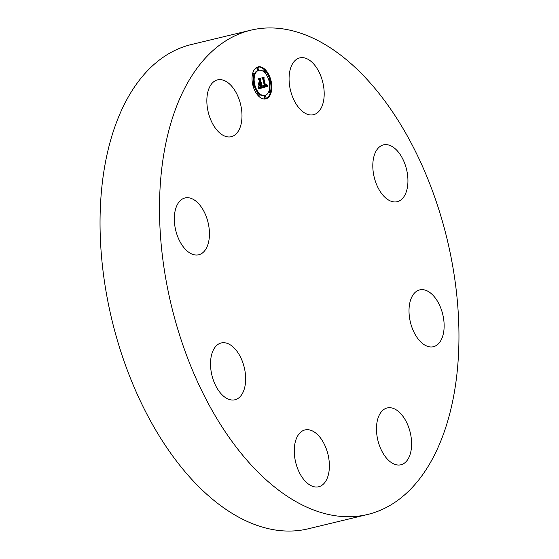 <?xml version="1.0" encoding="UTF-8"?>
<svg xmlns="http://www.w3.org/2000/svg" width="559" height="559" viewBox="0 0 559 559"><rect width="100%" height="100%" fill="white"/><g stroke="black" fill="none" stroke-linecap="round" stroke-linejoin="round"><path stroke-width="0.84" d="M298.555 107.44A29.229 16.637 -103.6 0 1 289.08 77.75A29.229 16.637 -103.6 0 1 299.778 57.891A29.229 16.637 -103.6 0 1 314.71 65.172A29.229 16.637 -103.6 0 1 324.185 94.855A29.229 16.637 -103.6 0 1 313.487 114.714A29.229 16.637 -103.6 0 1 298.555 107.44M367.647 514.469L308.191 528.807A249.083 141.797 -103.6 0 1 139.911 400.083A249.083 141.797 -103.6 0 1 116.831 121.464A249.083 141.797 -103.6 0 1 191.353 44.531L250.809 30.193A249.083 141.797 -103.6 0 1 419.089 158.917A249.083 141.797 -103.6 0 1 442.169 437.536A249.083 141.797 -103.6 0 1 367.647 514.469A249.083 141.797 -103.6 0 1 199.367 385.738A249.083 141.797 -103.6 0 1 176.288 107.118A249.083 141.797 -103.6 0 1 250.809 30.193M244.828 370.128A29.229 16.637 -103.6 0 1 234.941 399.776A29.229 16.637 -103.6 0 1 211.344 372.601A29.229 16.637 -103.6 0 1 221.231 342.953A29.229 16.637 -103.6 0 1 244.828 370.128M410.977 298.911A29.229 16.637 -103.6 0 1 419.718 289.883A29.229 16.637 -103.6 0 1 439.465 304.983A29.229 16.637 -103.6 0 1 442.176 337.678A29.229 16.637 -103.6 0 1 433.428 346.706A29.229 16.637 -103.6 0 1 413.681 331.599A29.229 16.637 -103.6 0 1 410.977 298.911M207.48 245.743A29.229 16.637 -103.6 0 1 198.738 254.771A29.229 16.637 -103.6 0 1 178.992 239.671A29.229 16.637 -103.6 0 1 176.281 206.977A29.229 16.637 -103.6 0 1 185.029 197.949A29.229 16.637 -103.6 0 1 204.769 213.056A29.229 16.637 -103.6 0 1 207.48 245.743M388.722 407.721A29.229 16.637 -103.6 0 1 410.516 433.798A29.229 16.637 -103.6 0 1 400.894 464.781A29.229 16.637 -103.6 0 1 399.357 465.018A29.229 16.637 -103.6 0 1 377.563 438.941A29.229 16.637 -103.6 0 1 387.184 407.958A29.229 16.637 -103.6 0 1 388.722 407.721M229.735 136.941A29.229 16.637 -103.6 0 1 207.941 110.857A29.229 16.637 -103.6 0 1 217.563 79.874A29.229 16.637 -103.6 0 1 219.1 79.637A29.229 16.637 -103.6 0 1 240.894 105.714A29.229 16.637 -103.6 0 1 231.272 136.696A29.229 16.637 -103.6 0 1 229.735 136.941M319.902 437.215A29.229 16.637 -103.6 0 1 329.377 466.905A29.229 16.637 -103.6 0 1 318.679 486.763A29.229 16.637 -103.6 0 1 303.747 479.482A29.229 16.637 -103.6 0 1 294.272 449.799A29.229 16.637 -103.6 0 1 304.969 429.941A29.229 16.637 -103.6 0 1 319.902 437.215M373.629 174.527A29.229 16.637 -103.6 0 1 383.516 144.879A29.229 16.637 -103.6 0 1 407.113 172.053A29.229 16.637 -103.6 0 1 397.225 201.701A29.229 16.637 -103.6 0 1 373.629 174.527M252.878 85.289A16.442 9.356 -103.6 0 1 258.069 66.891A16.442 9.356 -103.6 0 1 270.968 80.454A16.442 9.356 -103.6 0 1 265.777 98.852A16.442 9.356 -103.6 0 1 252.878 85.289M254.799 84.779A12.955 7.372 -103.6 0 1 258.887 70.28A12.955 7.372 -103.6 0 1 269.047 80.971A12.955 7.372 -103.6 0 1 264.959 95.463A12.955 7.372 -103.6 0 1 254.799 84.779M263.114 87.539L263.156 85.38L263.904 86.533L264.917 86.491L263.072 78.924L262.416 78.295L264.225 77.806L263.876 78.77L265.609 85.709L266.308 85.38L266.51 84.437L266.475 85.401L265.735 86.233L266.706 85.765L266.713 84.304L267.831 86.31L263.114 87.539M262.772 87.127L262.814 85.087L262.772 87.127M263.61 85.953L264.498 86.002L262.751 78.994L261.801 77.848L263.953 77.47L262.059 77.98L262.856 78.903L264.673 86.163L263.568 85.967M258.642 88.839L258.768 86.575L259.732 87.735L261.277 87.518L260.466 84.255L260.941 87.197L259.865 87.449L259.117 86.931L260.794 87.036L260.124 84.346L259.53 84.507L259.187 85.855L258.461 82.935L259.411 83.913L260.319 83.668L259.439 80.161L258.705 79.385L260.648 78.868L260.228 79.944L260.976 82.942L261.521 82.522L261.109 83.459L261.787 82.844L261.256 84.046L261.989 86.987L262.744 87.742L258.642 88.839M258.293 88.238L258.419 86.17L258.293 88.238M258.09 82.676L258.971 85.765L258.09 82.676M259.83 83.179L259.09 80.196L258.013 78.861L260.298 78.246L258.279 78.987L259.166 80.084L259.977 83.34L259.02 83.396L259.83 83.179M264.931 97.28A0.999 0.566 -103.6 0 1 265.245 96.162A0.999 0.566 -103.6 0 1 266.028 96.987A0.999 0.566 -103.6 0 1 265.714 98.098A0.999 0.566 -103.6 0 1 264.931 97.28M253.29 85.185A0.999 0.566 -103.6 0 1 253.604 84.067A0.999 0.566 -103.6 0 1 254.387 84.891A0.999 0.566 -103.6 0 1 254.072 86.002A0.999 0.566 -103.6 0 1 253.29 85.185M258.174 94.632A0.999 0.566 -103.6 0 1 258.489 93.514A0.999 0.566 -103.6 0 1 259.271 94.338A0.999 0.566 -103.6 0 1 258.957 95.449A0.999 0.566 -103.6 0 1 258.174 94.632M257.811 68.764A0.999 0.566 -103.6 0 1 258.125 67.646A0.999 0.566 -103.6 0 1 258.908 68.471A0.999 0.566 -103.6 0 1 258.593 69.589A0.999 0.566 -103.6 0 1 257.811 68.764M253.143 74.466A0.999 0.566 -103.6 0 1 253.458 73.355A0.999 0.566 -103.6 0 1 254.233 74.172A0.999 0.566 -103.6 0 1 253.919 75.29A0.999 0.566 -103.6 0 1 253.143 74.466M270.556 80.566A0.999 0.566 -103.6 0 1 270.242 81.684A0.999 0.566 -103.6 0 1 269.459 80.859A0.999 0.566 -103.6 0 1 269.773 79.741A0.999 0.566 -103.6 0 1 270.556 80.566M270.703 91.278A0.999 0.566 -103.6 0 1 270.388 92.396A0.999 0.566 -103.6 0 1 269.606 91.571A0.999 0.566 -103.6 0 1 269.92 90.46A0.999 0.566 -103.6 0 1 270.703 91.278M265.672 71.119A0.999 0.566 -103.6 0 1 265.357 72.23A0.999 0.566 -103.6 0 1 264.575 71.412A0.999 0.566 -103.6 0 1 264.889 70.294A0.999 0.566 -103.6 0 1 265.672 71.119M261.989 86.987L261.193 87.176L261.947 87.938L258.649 88.818M260.969 83.508L260.466 84.255L259.425 84.514L260.221 84.318M261.388 82.865L261.025 83.13M260.228 79.944L259.432 80.14L259.844 79.085M260.124 84.346L259.53 84.507M258.768 87.84L260.403 87.742M262.744 87.742L261.947 87.938M261.256 84.046L260.459 84.234M261.367 83.99L260.571 84.178M261.465 83.92L260.669 84.109M261.549 83.836L260.753 84.025M261.619 83.738L260.822 83.927M261.682 83.626L260.885 83.815M261.731 83.494L260.934 83.689M261.759 83.354L260.969 83.55M261.172 83.452L260.375 83.647M261.102 83.109L260.305 83.298M261.165 83.074L260.368 83.27M261.228 83.032L260.431 83.228M261.291 82.984L260.494 83.179M261.339 82.928L260.543 83.123M260.976 82.942L260.187 83.137M259.411 83.913L258.747 84.074M259.963 87.267L259.565 87.365M259.893 87.274L259.544 87.358M260.634 87.302L260.061 87.442M260.732 87.274L259.998 87.449M260.941 87.197L260.145 87.393M261.277 87.518L260.732 87.651M260.291 87.763L259.495 87.959M260.187 87.777L259.39 87.966M260.082 87.784L259.285 87.973M259.991 87.784L259.194 87.973M259.9 87.77L259.103 87.966M259.816 87.756L259.02 87.952M259.732 87.735L258.936 87.924M259.662 87.7L258.866 87.896M259.593 87.665L258.796 87.854M259.523 87.616L258.775 87.798M259.453 87.553L258.775 87.721M259.383 87.477L258.782 87.623M259.306 87.393L258.782 87.518M259.222 87.288L258.782 87.393M259.138 87.169L258.782 87.26M266.65 85.848L267.034 86.505L263.114 87.609M265.693 85.876L264.938 86.421L266.056 86.184M265.616 85.709L265.155 86.009M263.268 79.72L264.812 85.897L265.888 85.639M263.422 78.022L263.079 78.959L263.876 78.77M263.163 86.757L264.568 86.617M267.831 86.31L267.034 86.505M267.698 86.093L266.902 86.282M267.572 85.876L266.783 86.072M267.461 85.667L266.664 85.862M267.342 85.464L266.776 85.597M267.237 85.254L266.825 85.359M265.979 86.205L265.183 86.393M265.902 86.212L265.106 86.407M265.818 86.226L265.022 86.414M265.735 86.233L264.938 86.421M266.021 85.793L265.225 85.988M266.098 85.765L265.308 85.953M266.175 85.723L265.378 85.918M266.245 85.681L265.448 85.876M266.301 85.639L265.504 85.827M266.357 85.583L265.56 85.779M266.398 85.527L265.602 85.723M265.609 85.709L264.812 85.897M264.477 86.638L263.68 86.827M264.4 86.652L263.603 86.841M264.316 86.652L263.52 86.848M264.239 86.652L263.443 86.841M264.169 86.645L263.373 86.834M264.1 86.624L263.303 86.82M264.03 86.603L263.233 86.792M263.967 86.568L263.17 86.764M263.904 86.533L263.17 86.708M263.841 86.484L263.17 86.645M263.785 86.428L263.177 86.575M263.729 86.365L263.184 86.491M263.666 86.289L263.184 86.4M263.61 86.205L263.184 86.303M263.548 86.107L263.184 86.191M263.037 77.519L261.919 77.994M264.673 86.163L264.176 86.289M263.953 77.47L263.156 77.666M259.977 83.34L259.138 83.361M259.516 78.456L258.132 79.008M260.445 78.407L259.649 78.602M265.378 98.936A16.442 9.356 76.4 0 0 270.402 92.396M270.668 91.166A16.442 9.356 76.4 0 0 270.388 81.6M269.927 79.741A16.442 9.356 76.4 0 0 265.686 71.203M263.841 71.804A0.999 0.566 76.4 0 1 263.778 71.601A0.999 0.566 76.4 0 1 264.093 70.49L264.889 70.294A16.442 9.356 76.4 0 0 257.671 67.003M258.887 70.28L258.09 70.476A12.955 7.372 76.4 0 0 254.268 74.333M252.375 74.773A0.999 0.566 76.4 0 0 253.129 75.479L253.919 75.29A12.955 7.372 76.4 0 0 253.793 84.074M254.254 85.897A12.955 7.372 76.4 0 0 258.517 93.507M259.208 94.136A12.955 7.372 76.4 0 0 264.162 95.659L264.959 95.463M265.245 96.162L264.449 96.358A0.999 0.566 76.4 0 0 264.134 97.469A0.999 0.566 76.4 0 0 264.917 98.293L265.714 98.098M253.604 84.067L252.808 84.262A0.999 0.566 76.4 0 0 252.661 84.339M253.122 86.198A0.999 0.566 76.4 0 0 253.276 86.198L254.072 86.002M258.489 93.514L257.692 93.709A0.999 0.566 76.4 0 0 257.364 94.744M258.139 95.645A0.999 0.566 76.4 0 0 258.16 95.645L258.957 95.449M258.125 67.646L257.329 67.842A0.999 0.566 76.4 0 0 257.014 68.953A0.999 0.566 76.4 0 0 257.797 69.777L258.593 69.589M253.458 73.355L252.661 73.543A0.999 0.566 76.4 0 0 252.647 73.55M269.249 81.866A0.999 0.566 76.4 0 0 269.445 81.873L270.242 81.684M269.773 79.741L268.977 79.937A0.999 0.566 76.4 0 0 268.795 80.049M268.781 91.606A0.999 0.566 76.4 0 0 268.809 91.767A0.999 0.566 76.4 0 0 269.592 92.584L270.388 92.396M269.124 90.649A0.999 0.566 76.4 0 0 269.11 90.656L269.92 90.46M264.533 72.432A0.999 0.566 76.4 0 0 264.561 72.425L265.357 72.23M260.529 87.337L260.117 87.435M260.829 87.239L260.033 87.428"/></g></svg>
